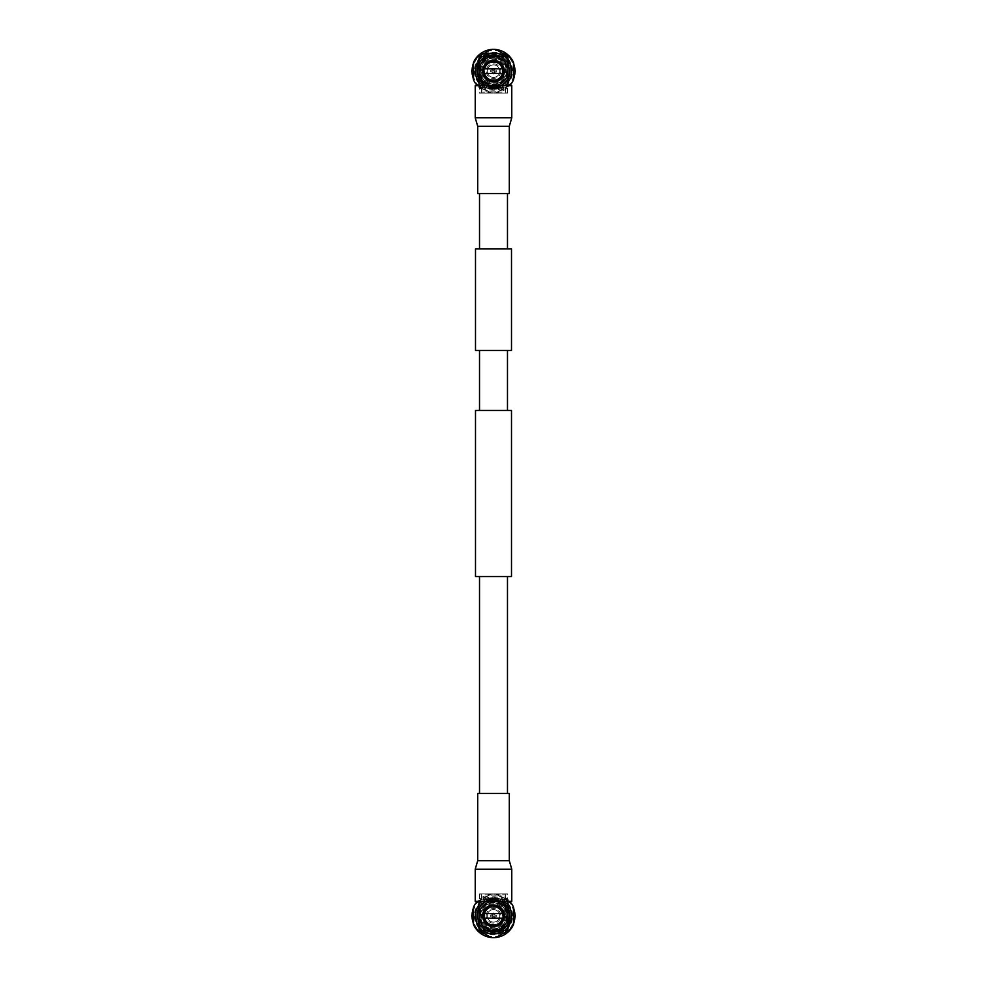 <?xml version="1.0" encoding="UTF-8"?>
<svg xmlns="http://www.w3.org/2000/svg" width="987" height="987" viewBox="0 0 987 987"><rect width="100%" height="100%" fill="white"/><g stroke="black" fill="none" stroke-linecap="round" stroke-linejoin="round"><path stroke-width="0.74" stroke-dasharray="4.93 3.7" d="M479.522 248.934L507.478 248.934L479.522 248.934M507.478 193.575L479.522 193.551L507.478 193.551M507.478 793.449L479.522 793.449L507.478 793.425M507.478 576.556L479.522 576.556L507.478 576.556M507.478 410.444L479.522 410.444L507.478 410.444M479.522 350.447L507.478 350.447L479.522 350.447M475.5 576.556L511.5 576.556M475.5 410.444L511.5 410.444M511.5 350.447L475.5 350.447M511.5 248.934L475.5 248.934M509.304 793.425L477.696 793.425M511.772 901.316L475.228 901.316M477.696 193.575L509.304 193.575M475.228 85.684L511.772 85.684M505.492 899.465L481.508 899.465L505.492 899.465L505.492 896.233L505.492 899.009L507.577 899.009L507.577 896.233L507.577 901.316L479.423 901.316L507.577 901.316M507.577 893.926L479.423 893.926L507.577 893.926L507.577 896.233L505.492 896.233L505.492 894.851L481.508 894.851L480.583 893.926L506.417 893.926L480.583 893.926M481.508 899.465L481.508 894.851L505.492 894.851L506.417 893.926M485.308 908.743L482.902 913.543L483.827 913.543C485.678 903.561 501.322 903.561 503.173 913.543C501.322 903.561 485.678 903.561 483.827 913.543C486.653 906.572 491.538 904.462 498.472 907.238C505.233 913.431 504.974 919.304 497.719 924.856C502.975 921.735 504.554 917.293 502.469 911.544C497.781 904.499 492.057 903.561 485.308 908.743A10.845 10.845 0 0 1 504.345 915.85C505.023 903.376 484.987 901.032 482.902 913.543M504.098 913.543A10.845 10.845 0 0 1 504.098 918.157M482.668 916.318C482.618 930.062 505.023 929.507 504.345 915.85A10.845 10.845 0 0 1 493.734 926.694A10.845 10.845 0 0 1 482.668 916.318C484.703 924.498 489.725 927.348 497.719 924.856M508.034 916.084A14.534 14.534 0 0 1 493.5 930.383A14.534 14.534 0 0 1 478.966 916.084A14.534 14.534 0 0 0 493.5 930.383L480.817 930.383L478.966 928.545L478.966 915.615A14.534 14.534 0 0 1 493.5 901.316A14.534 14.534 0 0 1 508.034 915.615A14.534 14.534 0 0 0 493.5 901.316L478.966 901.316L508.034 901.316L508.034 916.084A14.534 14.534 0 0 1 493.5 930.383L506.183 930.383L508.034 928.545L508.034 915.85M512.586 915.85A19.086 19.086 0 0 0 493.5 896.764A19.086 19.086 0 0 0 474.414 915.85A19.086 19.086 0 0 0 493.5 934.936A19.086 19.086 0 0 0 512.586 915.85M482.372 903.13A16.89 16.89 0 0 1 510.39 915.85C511.439 937.638 475.561 937.638 476.61 915.85C476.721 910.767 478.646 906.522 482.372 903.13C488.146 897.997 494.635 896.862 501.865 899.725C508.12 903.265 511.389 908.632 511.673 915.85C512.13 927.743 498.978 937.255 487.849 933.122A18.173 18.173 0 0 1 493.5 897.676A18.173 18.173 0 0 1 501.359 932.234C507.923 928.755 511.365 923.289 511.673 915.85C512.784 892.408 474.216 892.408 475.327 915.85A18.173 18.173 0 0 1 493.5 897.676A18.173 18.173 0 0 1 511.673 915.85C512.784 892.408 474.216 892.408 475.327 915.85C474.216 939.291 512.784 939.291 511.673 915.85C512.784 892.408 474.216 892.408 475.327 915.85C474.216 939.291 512.784 939.291 511.673 915.85C512.784 892.408 474.216 892.408 475.327 915.85C474.216 939.291 512.784 939.291 511.673 915.85C512.784 892.408 474.216 892.408 475.327 915.85C474.216 939.291 512.784 939.291 511.673 915.85C512.784 892.408 474.216 892.408 475.327 915.85C474.216 939.291 512.784 939.291 511.673 915.85C512.784 892.408 474.216 892.408 475.327 915.85C474.216 939.291 512.784 939.291 511.673 915.85C512.784 892.408 474.216 892.408 475.327 915.85C474.216 939.291 512.784 939.291 511.673 915.85A18.173 18.173 0 0 1 493.5 934.01A18.173 18.173 0 0 1 475.327 915.85C474.216 939.291 512.784 939.291 511.673 915.85L510.698 910.002C512.463 917.614 510.328 923.894 504.295 928.841C508.231 925.436 510.267 921.105 510.39 915.85L509.489 910.409L510.39 915.85A16.89 16.89 0 0 1 504.295 928.841M472.761 915.85A20.739 20.739 0 0 0 493.5 936.589A20.739 20.739 0 0 0 514.239 915.85A20.739 20.739 0 0 0 493.5 895.11A20.739 20.739 0 0 0 472.761 915.85M471.7 915.85A21.8 21.8 0 0 0 493.5 937.65A21.8 21.8 0 0 0 515.3 915.85A21.8 21.8 0 0 0 493.5 894.049A21.8 21.8 0 0 0 471.7 915.85M478.966 926.645A18.099 18.099 0 0 0 482.705 930.383M504.295 930.383A18.099 18.099 0 0 0 508.034 926.645M480.817 926.003L479.83 924.301C485.777 932.11 493.142 933.85 501.951 929.52L507.293 924.437A16.248 16.248 0 0 1 480.817 926.003L476.992 915.85C475.697 893.63 512.093 893.877 511.229 915.85C511.093 923.19 507.799 928.656 501.359 932.234M494.438 915.85A0.938 0.938 0 0 1 493.5 916.787A0.938 0.938 0 0 1 492.562 915.85A0.938 0.938 0 0 1 493.5 914.912A0.938 0.938 0 0 1 494.438 915.85M495.314 915.85A1.814 1.814 0 0 1 493.5 917.663A1.814 1.814 0 0 1 491.686 915.85A1.814 1.814 0 0 1 493.5 914.036A1.814 1.814 0 0 1 495.314 915.85A1.814 1.814 0 0 1 493.5 917.663A1.814 1.814 0 0 1 491.686 915.85A1.814 1.814 0 0 1 493.5 914.036A1.814 1.814 0 0 1 495.314 915.85M496.313 915.85A2.813 2.813 0 0 1 493.5 918.663A2.813 2.813 0 0 1 490.687 915.85A2.813 2.813 0 0 1 493.5 913.037A2.813 2.813 0 0 1 496.313 915.85A2.813 2.813 0 0 1 493.5 918.663A2.813 2.813 0 0 1 490.687 915.85A2.813 2.813 0 0 1 493.5 913.037A2.813 2.813 0 0 1 496.313 915.85M487.245 915.85A6.255 6.255 0 0 1 493.5 909.582A6.255 6.255 0 0 1 499.755 915.85A6.255 6.255 0 0 1 493.5 922.105A6.255 6.255 0 0 1 487.245 915.85A6.255 6.255 0 0 1 493.5 909.582A6.255 6.255 0 0 1 499.755 915.85A6.255 6.255 0 0 1 493.5 922.105A6.255 6.255 0 0 1 487.245 915.85M486.184 915.85A7.316 7.316 0 0 1 493.5 908.533A7.316 7.316 0 0 1 500.816 915.85A7.316 7.316 0 0 1 493.5 923.166A7.316 7.316 0 0 1 486.184 915.85M502.346 915.85A8.846 8.846 0 0 1 493.5 924.696A8.846 8.846 0 0 1 484.654 915.85A8.846 8.846 0 0 1 493.5 907.004A8.846 8.846 0 0 1 502.346 915.85A8.846 8.846 0 0 1 493.5 924.696A8.846 8.846 0 0 1 484.654 915.85A8.846 8.846 0 0 1 493.5 907.004A8.846 8.846 0 0 1 502.346 915.85M485.678 910.804L484.839 910.31L485.789 910.865L485.333 911.667L484.383 911.112A10.277 10.277 0 0 0 484.383 920.587L485.222 920.094A9.302 9.302 0 0 1 485.222 911.606L485.678 910.804A9.302 9.302 0 0 1 493.044 906.559L493.956 906.559A9.302 9.302 0 0 1 501.322 910.804L501.778 911.606A9.302 9.302 0 0 1 501.778 920.094L501.211 920.834L501.667 920.032L502.617 920.587A10.277 10.277 0 0 0 503.777 915.85A10.277 10.277 0 0 1 502.617 920.587L501.778 920.094M503.333 915.85A9.833 9.833 0 0 1 493.5 925.683A9.833 9.833 0 0 1 483.667 915.85A9.833 9.833 0 0 1 493.5 906.017A9.833 9.833 0 0 1 503.333 915.85M485.222 911.606L484.383 911.112A10.277 10.277 0 0 0 484.383 920.587L484.629 920.439A9.993 9.993 0 0 0 485.086 921.241L484.839 921.377A10.277 10.277 0 0 0 493.044 926.114L493.044 925.831A9.993 9.993 0 0 0 493.956 925.831L493.956 926.114A10.277 10.277 0 0 0 502.161 921.377L501.914 921.241A9.993 9.993 0 0 0 502.371 920.439M482.779 915.85A10.721 10.721 0 0 1 493.5 905.128A10.721 10.721 0 0 1 503 920.809L502.63 921.648L503 920.809A10.721 10.721 0 0 1 484.457 921.599L483.914 920.846L484.457 921.599A10.721 10.721 0 0 1 493.956 905.141A10.721 10.721 0 0 1 504.221 915.85A10.721 10.721 0 0 1 493.5 926.571A10.721 10.721 0 0 1 482.779 915.85M506.43 915.85A12.93 12.93 0 0 1 493.5 928.779A12.93 12.93 0 0 1 480.57 915.85A12.93 12.93 0 0 1 493.5 902.92A12.93 12.93 0 0 1 506.43 915.85A12.93 12.93 0 0 1 493.5 928.779A12.93 12.93 0 0 1 480.57 915.85A12.93 12.93 0 0 1 493.5 902.92A12.93 12.93 0 0 1 506.43 915.85M504.591 915.85A11.091 11.091 0 0 1 493.5 926.941A11.091 11.091 0 0 1 482.409 915.85A11.091 11.091 0 0 1 493.5 904.746A11.091 11.091 0 0 1 504.591 915.85A11.091 11.091 0 0 1 493.5 926.941A11.091 11.091 0 0 1 482.409 915.85A11.091 11.091 0 0 1 493.5 904.746A11.091 11.091 0 0 1 504.591 915.85M505.517 915.85A12.017 12.017 0 0 1 493.5 927.866A12.017 12.017 0 0 1 481.483 915.85A12.017 12.017 0 0 1 493.5 903.833A12.017 12.017 0 0 1 505.517 915.85M507.108 915.85A13.608 13.608 0 0 1 493.5 929.458A13.608 13.608 0 0 1 479.892 915.85A13.608 13.608 0 0 1 493.5 902.241A13.608 13.608 0 0 1 507.108 915.85M509.329 915.85A15.829 15.829 0 0 1 493.5 931.679A15.829 15.829 0 0 1 477.671 915.85A15.829 15.829 0 0 1 493.5 900.021A15.829 15.829 0 0 1 509.329 915.85A15.829 15.829 0 0 1 493.5 931.679A15.829 15.829 0 0 1 477.671 915.85A15.829 15.829 0 0 1 493.5 900.021A15.829 15.829 0 0 1 509.329 915.85M509.489 910.409L508.724 910.68L509.489 910.409M476.61 915.85A16.89 16.89 0 0 1 493.5 898.96A16.89 16.89 0 0 1 510.39 915.85A16.89 16.89 0 0 1 493.5 932.74A16.89 16.89 0 0 1 476.61 915.85M502.371 911.26A9.993 9.993 0 0 0 501.914 910.458L501.667 911.667L502.617 911.112A10.277 10.277 0 0 1 503.777 915.85A10.277 10.277 0 0 0 502.617 911.112L501.778 911.606M479.423 893.926L479.423 901.316M501.951 929.52C522.123 918.033 498.04 887.461 482.137 904.487C466.765 918.441 490.909 942.585 504.863 927.212C511.093 919.637 511.093 912.062 504.863 904.487C495.659 894.222 476.684 902.081 477.424 915.85C476.437 936.589 510.563 936.589 509.576 915.85C510.563 895.11 476.437 895.11 477.424 915.85C476.437 936.589 510.563 936.589 509.576 915.85C510.563 895.11 476.437 895.11 477.424 915.85C478.374 925.609 483.741 930.975 493.5 931.925C505.776 929.988 510.847 922.907 508.724 910.68C510.847 922.907 505.776 929.988 493.5 931.925C483.741 930.975 478.374 925.609 477.424 915.85C476.437 895.11 510.563 895.11 509.576 915.85C510.316 929.606 491.341 937.465 482.137 927.212C475.907 919.637 475.907 912.062 482.137 904.487C496.091 889.114 520.235 913.259 504.863 927.212C495.659 937.465 476.684 929.606 477.424 915.85C478.374 906.091 483.741 900.724 493.5 899.774C514.239 898.787 514.239 932.912 493.5 931.925C479.731 932.666 471.872 913.691 482.137 904.487C489.712 898.256 497.288 898.256 504.863 904.487C521.889 920.39 491.316 944.473 479.83 924.301M487.849 933.122C496.362 934.689 502.839 931.802 507.293 924.437M501.865 899.725A18.173 18.173 0 0 1 510.698 910.002M501.322 920.896A9.302 9.302 0 0 1 493.956 925.14L493.956 926.114A10.277 10.277 0 0 0 502.161 921.377L501.914 921.241M502.543 910.1L503.086 910.853L502.543 910.1M493.956 905.869A9.993 9.993 0 0 0 493.044 905.869L493.956 906.683L493.956 905.585A10.277 10.277 0 0 1 502.161 910.31A10.277 10.277 0 0 0 493.956 905.585L493.956 906.559M493.044 905.141L493.956 905.042L493.044 905.141M493.044 906.559L493.044 905.869M484.839 910.31A10.277 10.277 0 0 1 493.044 905.585A10.277 10.277 0 0 0 484.839 910.31M485.086 910.458A9.993 9.993 0 0 0 484.629 911.26M484 910.89L484.37 910.051L484 910.89M484.629 920.439L485.789 920.834L485.222 920.094M485.678 920.896L484.839 921.377A10.277 10.277 0 0 0 493.044 926.114L493.044 925.14A9.302 9.302 0 0 1 485.678 920.896L485.086 921.241M493.044 926.559L493.956 926.657L493.044 926.559M493.956 925.14L493.044 925.14M493.044 925.831L493.044 925.016L493.956 925.831M477.252 901.316L491.057 894.185L478.707 901.316M508.293 901.316L495.943 894.185A21.8 21.8 0 0 0 491.057 894.185L475.968 902.895M510.526 902.599L495.943 894.185L509.748 901.316M508.034 905.054A18.099 18.099 0 0 0 478.966 905.054M495.943 937.514L511.032 928.804M513.487 915.85L513.487 907.139M473.513 907.139L473.513 915.85M475.968 928.804L491.057 937.514M502.63 901.316L493.5 901.316A14.534 14.534 0 0 0 478.966 915.615L478.966 901.316M488.528 924.461L498.472 924.461L503.173 918.157C501.322 928.125 485.678 928.125 483.827 918.157L482.902 918.157L485.814 923.499A10.845 10.845 0 0 1 482.902 918.157L485.814 923.499M488.454 924.424L492.599 925.732M502.469 911.544L498.472 907.238L488.528 907.238L483.827 913.543M483.852 918.157L503.173 918.157M503.148 913.543L483.852 913.543M481.508 87.535L505.492 87.535L481.508 87.535L481.508 90.767L481.508 87.991L479.423 87.991L479.423 90.767L479.423 85.684L507.577 85.684L479.423 85.684M479.423 93.074L507.577 93.074L479.423 93.074L479.423 90.767L481.508 90.767L481.508 92.149L505.492 92.149L506.417 93.074L480.583 93.074L506.417 93.074M505.492 87.535L505.492 92.149L481.508 92.149L480.583 93.074M501.692 78.257L504.098 73.457L503.173 73.457C501.322 83.439 485.678 83.439 483.827 73.457C485.678 83.439 501.322 83.439 503.173 73.457C500.347 80.428 495.462 82.538 488.528 79.762C481.767 73.569 482.026 67.696 489.281 62.144C484.025 65.265 482.446 69.707 484.531 75.456C489.219 82.501 494.943 83.439 501.692 78.257A10.845 10.845 0 0 1 482.655 71.15C481.977 83.624 502.013 85.968 504.098 73.457M482.902 73.457A10.845 10.845 0 0 1 482.902 68.843M504.332 70.682C504.382 56.938 481.977 57.493 482.655 71.15A10.845 10.845 0 0 1 493.266 60.306A10.845 10.845 0 0 1 504.332 70.682C502.297 62.502 497.275 59.652 489.281 62.144M478.966 70.916A14.534 14.534 0 0 1 493.5 56.617A14.534 14.534 0 0 1 508.034 70.916A14.534 14.534 0 0 0 493.5 56.617L506.183 56.617L508.034 58.455L508.034 71.385A14.534 14.534 0 0 1 493.5 85.684A14.534 14.534 0 0 1 478.966 71.385A14.534 14.534 0 0 0 493.5 85.684L508.034 85.684L478.966 85.684L478.966 70.916A14.534 14.534 0 0 1 493.5 56.617L480.817 56.617L478.966 58.455L478.966 71.15M474.414 71.15A19.086 19.086 0 0 0 493.5 90.236A19.086 19.086 0 0 0 512.586 71.15A19.086 19.086 0 0 0 493.5 52.064A19.086 19.086 0 0 0 474.414 71.15M504.628 83.87A16.89 16.89 0 0 1 476.61 71.15C475.561 49.362 511.439 49.362 510.39 71.15C510.279 76.233 508.354 80.478 504.628 83.87C498.854 89.003 492.365 90.138 485.135 87.275C478.88 83.735 475.611 78.368 475.327 71.15C474.87 59.257 488.022 49.745 499.151 53.878A18.173 18.173 0 0 1 493.5 89.323A18.173 18.173 0 0 1 485.641 54.766C479.077 58.245 475.635 63.711 475.327 71.15C474.216 94.592 512.784 94.592 511.673 71.15A18.173 18.173 0 0 1 493.5 89.323A18.173 18.173 0 0 1 475.327 71.15C474.216 94.592 512.784 94.592 511.673 71.15C512.784 47.709 474.216 47.709 475.327 71.15C474.216 94.592 512.784 94.592 511.673 71.15C512.784 47.709 474.216 47.709 475.327 71.15C474.216 94.592 512.784 94.592 511.673 71.15C512.784 47.709 474.216 47.709 475.327 71.15C474.216 94.592 512.784 94.592 511.673 71.15C512.784 47.709 474.216 47.709 475.327 71.15C474.216 94.592 512.784 94.592 511.673 71.15C512.784 47.709 474.216 47.709 475.327 71.15C474.216 94.592 512.784 94.592 511.673 71.15C512.784 47.709 474.216 47.709 475.327 71.15C474.216 94.592 512.784 94.592 511.673 71.15C512.784 47.709 474.216 47.709 475.327 71.15A18.173 18.173 0 0 1 493.5 52.99A18.173 18.173 0 0 1 511.673 71.15C512.784 47.709 474.216 47.709 475.327 71.15L476.302 76.998C474.537 69.386 476.672 63.106 482.705 58.159C478.769 61.564 476.733 65.895 476.61 71.15L477.511 76.591L476.61 71.15A16.89 16.89 0 0 1 482.705 58.159M514.239 71.15A20.739 20.739 0 0 0 493.5 50.411A20.739 20.739 0 0 0 472.761 71.15A20.739 20.739 0 0 0 493.5 91.89A20.739 20.739 0 0 0 514.239 71.15M515.3 71.15A21.8 21.8 0 0 0 493.5 49.35A21.8 21.8 0 0 0 471.7 71.15A21.8 21.8 0 0 0 493.5 92.951A21.8 21.8 0 0 0 515.3 71.15M508.034 60.355A18.099 18.099 0 0 0 504.295 56.617M482.705 56.617A18.099 18.099 0 0 0 478.966 60.355M506.183 60.997L507.17 62.699C501.223 54.89 493.858 53.15 485.049 57.48L479.707 62.563A16.248 16.248 0 0 1 506.183 60.997L510.008 71.15C511.303 93.37 474.907 93.123 475.771 71.15C475.907 63.81 479.201 58.344 485.641 54.766M492.562 71.15A0.938 0.938 0 0 1 493.5 70.213A0.938 0.938 0 0 1 494.438 71.15A0.938 0.938 0 0 1 493.5 72.088A0.938 0.938 0 0 1 492.562 71.15M491.686 71.15A1.814 1.814 0 0 1 493.5 69.337A1.814 1.814 0 0 1 495.314 71.15A1.814 1.814 0 0 1 493.5 72.964A1.814 1.814 0 0 1 491.686 71.15A1.814 1.814 0 0 1 493.5 69.337A1.814 1.814 0 0 1 495.314 71.15A1.814 1.814 0 0 1 493.5 72.964A1.814 1.814 0 0 1 491.686 71.15M490.687 71.15A2.813 2.813 0 0 1 493.5 68.337A2.813 2.813 0 0 1 496.313 71.15A2.813 2.813 0 0 1 493.5 73.963A2.813 2.813 0 0 1 490.687 71.15A2.813 2.813 0 0 1 493.5 68.337A2.813 2.813 0 0 1 496.313 71.15A2.813 2.813 0 0 1 493.5 73.963A2.813 2.813 0 0 1 490.687 71.15M499.755 71.15A6.255 6.255 0 0 1 493.5 77.418A6.255 6.255 0 0 1 487.245 71.15A6.255 6.255 0 0 1 493.5 64.895A6.255 6.255 0 0 1 499.755 71.15A6.255 6.255 0 0 1 493.5 77.418A6.255 6.255 0 0 1 487.245 71.15A6.255 6.255 0 0 1 493.5 64.895A6.255 6.255 0 0 1 499.755 71.15M500.816 71.15A7.316 7.316 0 0 1 493.5 78.466A7.316 7.316 0 0 1 486.184 71.15A7.316 7.316 0 0 1 493.5 63.834A7.316 7.316 0 0 1 500.816 71.15M484.654 71.15A8.846 8.846 0 0 1 493.5 62.304A8.846 8.846 0 0 1 502.346 71.15A8.846 8.846 0 0 1 493.5 79.996A8.846 8.846 0 0 1 484.654 71.15A8.846 8.846 0 0 1 493.5 62.304A8.846 8.846 0 0 1 502.346 71.15A8.846 8.846 0 0 1 493.5 79.996A8.846 8.846 0 0 1 484.654 71.15M501.322 76.196L502.161 76.69L501.211 76.135L501.667 75.333L502.617 75.888A10.277 10.277 0 0 0 502.617 66.413L501.778 66.906A9.302 9.302 0 0 1 501.778 75.394L501.322 76.196A9.302 9.302 0 0 1 493.956 80.441L493.044 80.441A9.302 9.302 0 0 1 485.678 76.196L485.222 75.394A9.302 9.302 0 0 1 485.222 66.906L485.789 66.166L485.333 66.968L484.383 66.413A10.277 10.277 0 0 0 483.223 71.15A10.277 10.277 0 0 1 484.383 66.413L485.222 66.906M483.667 71.15A9.833 9.833 0 0 1 493.5 61.317A9.833 9.833 0 0 1 503.333 71.15A9.833 9.833 0 0 1 493.5 80.983A9.833 9.833 0 0 1 483.667 71.15M501.778 75.394L502.617 75.888A10.277 10.277 0 0 0 502.617 66.413L502.371 66.561A9.993 9.993 0 0 0 501.914 65.759L502.161 65.623A10.277 10.277 0 0 0 493.956 60.886L493.956 61.169A9.993 9.993 0 0 0 493.044 61.169L493.044 60.886A10.277 10.277 0 0 0 484.839 65.623L485.086 65.759A9.993 9.993 0 0 0 484.629 66.561M504.221 71.15A10.721 10.721 0 0 1 493.5 81.872A10.721 10.721 0 0 1 484 66.191L484.37 65.352L484 66.191A10.721 10.721 0 0 1 502.543 65.401L503.086 66.154L502.543 65.401A10.721 10.721 0 0 1 493.044 81.859A10.721 10.721 0 0 1 482.779 71.15A10.721 10.721 0 0 1 493.5 60.429A10.721 10.721 0 0 1 504.221 71.15M480.57 71.15A12.93 12.93 0 0 1 493.5 58.221A12.93 12.93 0 0 1 506.43 71.15A12.93 12.93 0 0 1 493.5 84.08A12.93 12.93 0 0 1 480.57 71.15A12.93 12.93 0 0 1 493.5 58.221A12.93 12.93 0 0 1 506.43 71.15A12.93 12.93 0 0 1 493.5 84.08A12.93 12.93 0 0 1 480.57 71.15M482.409 71.15A11.091 11.091 0 0 1 493.5 60.059A11.091 11.091 0 0 1 504.591 71.15A11.091 11.091 0 0 1 493.5 82.254A11.091 11.091 0 0 1 482.409 71.15A11.091 11.091 0 0 1 493.5 60.059A11.091 11.091 0 0 1 504.591 71.15A11.091 11.091 0 0 1 493.5 82.254A11.091 11.091 0 0 1 482.409 71.15M481.483 71.15A12.017 12.017 0 0 1 493.5 59.134A12.017 12.017 0 0 1 505.517 71.15A12.017 12.017 0 0 1 493.5 83.167A12.017 12.017 0 0 1 481.483 71.15M479.892 71.15A13.608 13.608 0 0 1 493.5 57.542A13.608 13.608 0 0 1 507.108 71.15A13.608 13.608 0 0 1 493.5 84.759A13.608 13.608 0 0 1 479.892 71.15M477.671 71.15A15.829 15.829 0 0 1 493.5 55.321A15.829 15.829 0 0 1 509.329 71.15A15.829 15.829 0 0 1 493.5 86.979A15.829 15.829 0 0 1 477.671 71.15A15.829 15.829 0 0 1 493.5 55.321A15.829 15.829 0 0 1 509.329 71.15A15.829 15.829 0 0 1 493.5 86.979A15.829 15.829 0 0 1 477.671 71.15M477.511 76.591L478.276 76.32L477.511 76.591M510.39 71.15A16.89 16.89 0 0 1 493.5 88.04A16.89 16.89 0 0 1 476.61 71.15A16.89 16.89 0 0 1 493.5 54.26A16.89 16.89 0 0 1 510.39 71.15M484.629 75.74A9.993 9.993 0 0 0 485.086 76.542L485.333 75.333L484.383 75.888A10.277 10.277 0 0 1 483.223 71.15A10.277 10.277 0 0 0 484.383 75.888L485.222 75.394M507.577 93.074L507.577 85.684M485.049 57.48C464.877 68.967 488.96 99.539 504.863 82.513C520.235 68.559 496.091 44.415 482.137 59.788C475.907 67.363 475.907 74.938 482.137 82.513C491.341 92.778 510.316 84.919 509.576 71.15C510.563 50.411 476.437 50.411 477.424 71.15C476.437 91.89 510.563 91.89 509.576 71.15C510.563 50.411 476.437 50.411 477.424 71.15C476.437 91.89 510.563 91.89 509.576 71.15C508.626 61.391 503.259 56.025 493.5 55.075C481.224 57.012 476.153 64.093 478.276 76.32C476.153 64.093 481.224 57.012 493.5 55.075C503.259 56.025 508.626 61.391 509.576 71.15C510.563 91.89 476.437 91.89 477.424 71.15C476.684 57.394 495.659 49.535 504.863 59.788C511.093 67.363 511.093 74.938 504.863 82.513C490.909 97.886 466.765 73.741 482.137 59.788C491.341 49.535 510.316 57.394 509.576 71.15C508.626 80.909 503.259 86.276 493.5 87.226C472.761 88.213 472.761 54.088 493.5 55.075C507.269 54.334 515.128 73.309 504.863 82.513C497.288 88.744 489.712 88.744 482.137 82.513C465.111 66.61 495.684 42.527 507.17 62.699M499.151 53.878C490.638 52.311 484.161 55.198 479.707 62.563M485.135 87.275A18.173 18.173 0 0 1 476.302 76.998M485.678 66.104A9.302 9.302 0 0 1 493.044 61.86L493.044 60.886A10.277 10.277 0 0 0 484.839 65.623L485.086 65.759M484.457 76.9L483.914 76.147L484.457 76.9M493.044 81.131A9.993 9.993 0 0 0 493.956 81.131L493.044 80.317L493.044 81.415A10.277 10.277 0 0 1 484.839 76.69A10.277 10.277 0 0 0 493.044 81.415L493.044 80.441M493.956 81.859L493.044 81.958L493.956 81.859M493.956 80.441L493.956 81.131M502.161 76.69A10.277 10.277 0 0 1 493.956 81.415A10.277 10.277 0 0 0 502.161 76.69M501.914 76.542A9.993 9.993 0 0 0 502.371 75.74M503 76.11L502.63 76.949L503 76.11M502.371 66.561L501.211 66.166L501.778 66.906M501.322 66.104L502.161 65.623A10.277 10.277 0 0 0 493.956 60.886L493.956 61.86A9.302 9.302 0 0 1 501.322 66.104L501.914 65.759M493.956 60.441L493.044 60.343L493.956 60.441M493.044 61.86L493.956 61.86M493.956 61.169L493.956 61.984L493.044 61.169M509.748 85.684L495.943 92.815L508.293 85.684M478.707 85.684L491.057 92.815A21.8 21.8 0 0 0 495.943 92.815L511.032 84.105M476.474 84.401L491.057 92.815L477.252 85.684M478.966 81.946A18.099 18.099 0 0 0 508.034 81.946M491.057 49.486L475.968 58.196M473.513 71.15L473.513 79.861M513.487 79.861L513.487 71.15M511.032 58.196L495.943 49.486M484.37 85.684L493.5 85.684A14.534 14.534 0 0 0 508.034 71.385L508.034 85.684M498.472 62.539L488.528 62.539L483.827 68.843C485.678 58.875 501.322 58.875 503.173 68.843L504.098 68.843L501.186 63.501A10.845 10.845 0 0 1 504.098 68.843L501.186 63.501M498.546 62.576L494.401 61.268M484.531 75.456L488.528 79.762L498.472 79.762L503.173 73.457M503.148 68.843L483.827 68.843M483.852 73.457L503.148 73.457M509.304 860.726L477.696 860.726M511.772 869.202L475.228 869.202M477.696 126.274L509.304 126.274M475.228 117.798L511.772 117.798M478.991 915.85C479.497 923.314 483.359 928.051 490.564 930.062C495.166 930.901 499.286 929.84 502.926 926.879C506.232 923.943 507.923 920.266 508.009 915.85C507.923 911.433 506.232 907.756 502.926 904.82C499.286 901.847 495.166 900.798 490.564 901.637C483.359 903.648 479.497 908.385 478.991 915.85M503.185 920.908L504.431 915.85L503.185 910.791M493.956 926.768C497.707 926.522 500.631 924.831 502.728 921.71M502.728 909.989C500.631 906.868 497.707 905.178 493.956 904.931M493.044 904.931C489.293 905.178 486.369 906.868 484.272 909.989M483.815 910.791C482.162 914.159 482.162 917.54 483.815 920.908M484.272 921.71C486.369 924.831 489.293 926.522 493.044 926.768M508.009 71.15C507.503 63.686 503.641 58.949 496.436 56.938L489.897 57.098C486.899 57.456 479.62 61.391 478.991 71.15C479.62 80.909 486.899 84.845 489.897 85.203L496.436 85.363C503.641 83.352 507.503 78.615 508.009 71.15M483.815 66.092L482.569 71.15L483.815 76.209M493.044 60.232C489.293 60.478 486.369 62.169 484.272 65.29M484.272 77.011C486.369 80.132 489.293 81.822 493.044 82.069M493.956 82.069C497.707 81.822 500.631 80.132 502.728 77.011M503.185 76.209C504.838 72.841 504.838 69.46 503.185 66.092M502.728 65.29C500.631 62.169 497.707 60.478 493.956 60.232"/><path stroke-width="1.48" d="M507.478 248.934L507.478 193.575M479.522 248.934L479.522 193.575M475.5 350.447L511.5 350.447L511.5 248.934L475.5 248.934L475.5 350.447M511.5 576.556L475.5 576.556L475.5 410.444L511.5 410.444L511.5 576.556M507.478 793.425L507.478 576.556M479.522 793.425L479.522 576.556M507.478 410.444L507.478 350.447M479.522 410.444L479.522 350.447M475.228 901.316L511.772 901.316L511.772 869.202L475.228 869.202L475.228 901.316M509.304 860.726L509.304 793.425L477.696 793.425L477.696 860.726L509.304 860.726L511.772 869.202M511.772 85.684L475.228 85.684L475.228 117.798L511.772 117.798L511.772 85.684M477.696 126.274L477.696 193.575L509.304 193.575L509.304 126.274L477.696 126.274L475.228 117.798M482.902 913.543L482.655 915.85A10.845 10.845 0 0 0 493.5 926.694A10.845 10.845 0 0 0 504.345 915.85A10.845 10.845 0 0 0 493.5 905.005A10.845 10.845 0 0 0 482.655 915.85L482.902 918.157L483.852 918.157A9.919 9.919 0 0 0 492.599 925.732C488.047 925.09 485.123 922.574 483.827 918.157L486.961 923.338L483.556 915.85L483.827 913.543C485.53 903.204 501.852 903.327 503.654 913.543L503.148 913.543A9.919 9.919 0 0 0 483.852 913.543L482.902 913.543C484.74 902.402 502.26 902.402 504.098 913.543L483.827 913.543L483.827 918.157L504.098 918.157L498.916 925.238L488.084 925.238L485.814 923.499C493.895 928.681 499.866 926.904 503.728 918.157M508.034 915.85A14.534 14.534 0 0 1 508.034 916.084L508.034 928.545L506.183 930.383L493.5 930.383A14.534 14.534 0 0 0 508.034 916.084L508.034 915.615A14.534 14.534 0 0 1 508.034 915.85M478.966 916.084A14.534 14.534 0 0 1 478.966 915.615L478.966 916.084A14.534 14.534 0 0 0 493.5 930.383L480.817 930.383L478.966 928.545L478.966 916.084M478.966 905.054A18.099 18.099 0 0 0 478.966 926.645M482.705 930.383A18.099 18.099 0 0 0 504.295 930.383M508.034 926.645A18.099 18.099 0 0 0 508.034 905.054M473.513 915.85L473.513 924.56L471.7 915.85L473.513 907.139L473.513 924.56A21.8 21.8 0 0 0 475.968 928.804L491.057 937.514A21.8 21.8 0 0 0 495.943 937.514L511.032 928.804A21.8 21.8 0 0 0 513.487 924.56L513.487 907.139A21.8 21.8 0 0 0 511.032 902.895L508.293 901.316M513.487 907.139L515.3 915.85L513.487 924.56L513.487 915.85M511.032 928.804C507.207 933.788 502.186 936.688 495.943 937.514M491.057 937.514C484.814 936.688 479.793 933.788 475.968 928.804M478.707 901.316L475.968 902.895A21.8 21.8 0 0 0 473.513 907.139M475.968 902.895L477.252 901.316M509.748 901.316L510.526 902.599M478.966 901.316L478.966 915.615A14.534 14.534 0 0 1 493.5 901.316A14.534 14.534 0 0 1 508.034 915.615L508.034 901.316L502.63 901.316M483.013 918.157C484.555 922.783 487.751 925.3 492.599 925.732A9.919 9.919 0 0 0 503.148 918.157M503.173 918.157L504.098 918.157M504.098 73.457L504.345 71.15A10.845 10.845 0 0 0 493.5 60.306A10.845 10.845 0 0 0 482.655 71.15A10.845 10.845 0 0 0 493.5 81.995A10.845 10.845 0 0 0 504.345 71.15L504.098 68.843L503.148 68.843A9.919 9.919 0 0 0 494.401 61.268C498.953 61.91 501.877 64.426 503.173 68.843L500.039 63.661L503.444 71.15L503.173 73.457C501.47 83.796 485.148 83.673 483.346 73.457L483.852 73.457A9.919 9.919 0 0 0 503.148 73.457L504.098 73.457C502.26 84.598 484.74 84.598 482.902 73.457L503.173 73.457L503.173 68.843L482.902 68.843L488.084 61.762L498.916 61.762L501.186 63.501C493.105 58.319 487.134 60.096 483.272 68.843M478.966 71.15A14.534 14.534 0 0 1 478.966 70.916L478.966 58.455L480.817 56.617L493.5 56.617A14.534 14.534 0 0 0 478.966 70.916L478.966 71.385A14.534 14.534 0 0 1 478.966 71.15M508.034 70.916A14.534 14.534 0 0 1 508.034 71.385L508.034 70.916A14.534 14.534 0 0 0 493.5 56.617L506.183 56.617L508.034 58.455L508.034 70.916M508.034 81.946A18.099 18.099 0 0 0 508.034 60.355M504.295 56.617A18.099 18.099 0 0 0 482.705 56.617M478.966 60.355A18.099 18.099 0 0 0 478.966 81.946M513.487 71.15L513.487 62.44L515.3 71.15L513.487 79.861L513.487 62.44A21.8 21.8 0 0 0 511.032 58.196L495.943 49.486A21.8 21.8 0 0 0 491.057 49.486L475.968 58.196A21.8 21.8 0 0 0 473.513 62.44L473.513 79.861A21.8 21.8 0 0 0 475.968 84.105L478.707 85.684M473.513 79.861L471.7 71.15L473.513 62.44L473.513 71.15M475.968 58.196C479.793 53.212 484.814 50.312 491.057 49.486M495.943 49.486C502.186 50.312 507.207 53.212 511.032 58.196M508.293 85.684L511.032 84.105A21.8 21.8 0 0 0 513.487 79.861M511.032 84.105L509.748 85.684M477.252 85.684L476.474 84.401M508.034 85.684L508.034 71.385A14.534 14.534 0 0 1 493.5 85.684A14.534 14.534 0 0 1 478.966 71.385L478.966 85.684L484.37 85.684M503.987 68.843C502.445 64.217 499.249 61.7 494.401 61.268A9.919 9.919 0 0 0 483.852 68.843M483.827 68.843L482.902 68.843M477.696 860.726L475.228 869.202M509.304 126.274L511.772 117.798"/></g></svg>
